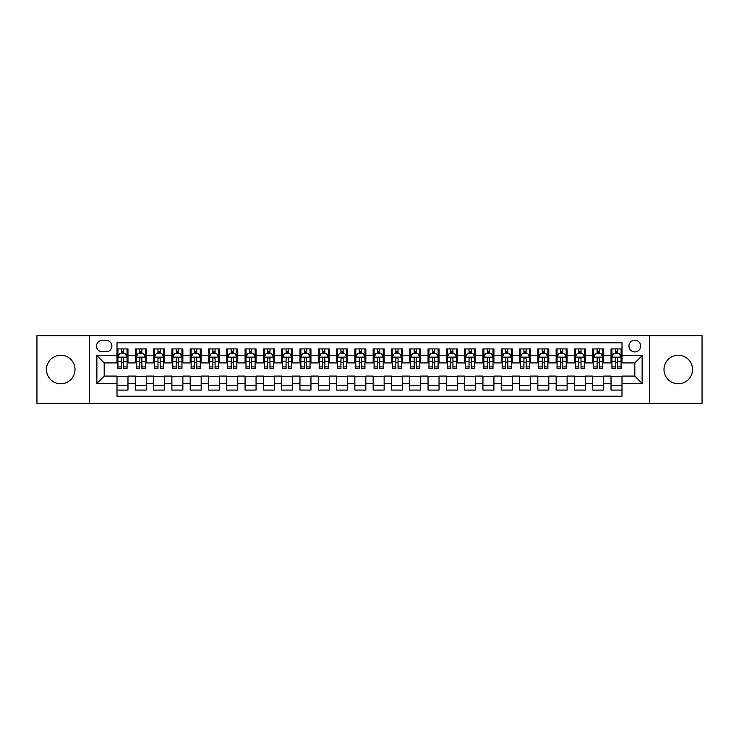 <?xml version="1.0" encoding="UTF-8"?>
<svg xmlns="http://www.w3.org/2000/svg" width="739" height="739" viewBox="0 0 739 739"><rect width="100%" height="100%" fill="white"/><g stroke="black" fill="none" stroke-linecap="round" stroke-linejoin="round"><path stroke-width="1.11" d="M678.263 355.228A14.272 14.272 0 0 0 663.991 369.5A14.272 14.272 0 0 0 678.263 383.772A14.272 14.272 0 0 0 692.535 369.5A14.272 14.272 0 0 0 678.263 355.228M60.737 355.228A14.272 14.272 0 0 0 46.465 369.5A14.272 14.272 0 0 0 60.737 383.772A14.272 14.272 0 0 0 75.008 369.5A14.272 14.272 0 0 0 60.737 355.228M634.81 340.226A5.857 5.857 0 0 0 628.954 346.083A5.857 5.857 0 0 0 634.81 351.93A5.857 5.857 0 0 0 640.667 346.083A5.857 5.857 0 0 0 634.81 340.226M649.442 403.346L702.05 403.346L702.05 335.654L649.442 335.654L649.442 403.346L89.558 403.346L89.558 335.654L36.95 335.654L36.95 403.346L89.558 403.346M621.998 348.919L611.024 348.919L611.024 355.598L603.708 355.598L603.708 362.914L611.024 362.914L611.024 355.598M603.708 355.598L603.708 348.919L592.724 348.919L592.724 355.598L585.408 355.598L585.408 362.914L592.724 362.914L592.724 355.598M585.408 355.598L585.408 348.919L574.425 348.919L574.425 355.598L567.109 355.598L567.109 362.914L574.425 362.914L574.425 355.598M567.109 355.598L567.109 348.919L556.134 348.919L556.134 355.598L548.809 355.598L548.809 362.914L556.134 362.914L556.134 355.598M548.809 355.598L548.809 348.919L537.835 348.919L537.835 355.598L530.519 355.598L530.519 362.914L537.835 362.914L537.835 355.598M530.519 355.598L530.519 348.919L519.535 348.919L519.535 355.598L512.219 355.598L512.219 362.914L519.535 362.914L519.535 355.598M512.219 355.598L512.219 348.919L501.236 348.919L501.236 355.598L493.92 355.598L493.92 362.914L501.236 362.914L501.236 355.598M493.92 355.598L493.92 348.919L482.946 348.919L482.946 355.598L475.62 355.598L475.62 362.914L482.946 362.914L482.946 355.598M475.62 355.598L475.62 348.919L464.646 348.919L464.646 355.598L457.33 355.598L457.33 362.914L464.646 362.914L464.646 355.598M457.33 355.598L457.33 348.919L446.347 348.919L446.347 355.598L439.031 355.598L439.031 362.914L446.347 362.914L446.347 355.598M439.031 355.598L439.031 348.919L428.047 348.919L428.047 355.598L420.731 355.598L420.731 362.914L428.047 362.914L428.047 355.598M420.731 355.598L420.731 348.919L409.757 348.919L409.757 355.598L402.432 355.598L402.432 362.914L409.757 362.914L409.757 355.598M402.432 355.598L402.432 348.919L391.458 348.919L391.458 355.598L384.141 355.598L384.141 362.914L391.458 362.914L391.458 355.598M384.141 355.598L384.141 348.919L373.158 348.919L373.158 355.598L365.842 355.598L365.842 362.914L373.158 362.914L373.158 355.598M365.842 355.598L365.842 348.919L354.859 348.919L354.859 355.598L347.542 355.598L347.542 362.914L354.859 362.914L354.859 355.598M347.542 355.598L347.542 348.919L336.568 348.919L336.568 355.598L329.243 355.598L329.243 362.914L336.568 362.914L336.568 355.598M329.243 355.598L329.243 348.919L318.269 348.919L318.269 355.598L310.953 355.598L310.953 362.914L318.269 362.914L318.269 355.598M310.953 355.598L310.953 348.919L299.969 348.919L299.969 355.598L292.653 355.598L292.653 362.914L299.969 362.914L299.969 355.598M292.653 355.598L292.653 348.919L281.67 348.919L281.67 355.598L274.354 355.598L274.354 362.914L281.67 362.914L281.67 355.598M274.354 355.598L274.354 348.919L263.38 348.919L263.38 355.598L256.054 355.598L256.054 362.914L263.38 362.914L263.38 355.598M256.054 355.598L256.054 348.919L245.08 348.919L245.08 355.598L237.764 355.598L237.764 362.914L245.08 362.914L245.08 355.598M237.764 355.598L237.764 348.919L226.781 348.919L226.781 355.598L219.465 355.598L219.465 362.914L226.781 362.914L226.781 355.598M219.465 355.598L219.465 348.919L208.481 348.919L208.481 355.598L201.165 355.598L201.165 362.914L208.481 362.914L208.481 355.598M201.165 355.598L201.165 348.919L190.191 348.919L190.191 355.598L182.866 355.598L182.866 362.914L190.191 362.914L190.191 355.598M182.866 355.598L182.866 348.919L171.891 348.919L171.891 355.598L164.575 355.598L164.575 362.914L171.891 362.914L171.891 355.598M164.575 355.598L164.575 348.919L153.592 348.919L153.592 355.598L146.276 355.598L146.276 362.914L153.592 362.914L153.592 355.598M146.276 355.598L146.276 348.919L135.292 348.919L135.292 362.914L127.976 362.914L127.976 348.919L117.002 348.919M117.002 390.081L127.976 390.081L127.976 376.086L135.292 376.086L135.292 390.081L146.276 390.081L146.276 376.086L153.592 376.086L153.592 383.402L146.276 383.402M153.592 383.402L153.592 390.081L164.575 390.081L164.575 376.086L171.891 376.086L171.891 383.402L164.575 383.402M171.891 383.402L171.891 390.081L182.866 390.081L182.866 376.086L190.191 376.086L190.191 383.402L182.866 383.402M190.191 383.402L190.191 390.081L201.165 390.081L201.165 376.086L208.481 376.086L208.481 383.402L201.165 383.402M208.481 383.402L208.481 390.081L219.465 390.081L219.465 376.086L226.781 376.086L226.781 383.402L219.465 383.402M226.781 383.402L226.781 390.081L237.764 390.081L237.764 376.086L245.08 376.086L245.08 383.402L237.764 383.402M245.08 383.402L245.08 390.081L256.054 390.081L256.054 376.086L263.38 376.086L263.38 383.402L256.054 383.402M263.38 383.402L263.38 390.081L274.354 390.081L274.354 376.086L281.67 376.086L281.67 383.402L274.354 383.402M281.67 383.402L281.67 390.081L292.653 390.081L292.653 376.086L299.969 376.086L299.969 383.402L292.653 383.402M299.969 383.402L299.969 390.081L310.953 390.081L310.953 376.086L318.269 376.086L318.269 383.402L310.953 383.402M318.269 383.402L318.269 390.081L329.243 390.081L329.243 376.086L336.568 376.086L336.568 383.402L329.243 383.402M336.568 383.402L336.568 390.081L347.542 390.081L347.542 376.086L354.859 376.086L354.859 383.402L347.542 383.402M354.859 383.402L354.859 390.081L365.842 390.081L365.842 376.086L373.158 376.086L373.158 383.402L365.842 383.402M373.158 383.402L373.158 390.081L384.141 390.081L384.141 376.086L391.458 376.086L391.458 383.402L384.141 383.402M391.458 383.402L391.458 390.081L402.432 390.081L402.432 376.086L409.757 376.086L409.757 383.402L402.432 383.402M409.757 383.402L409.757 390.081L420.731 390.081L420.731 376.086L428.047 376.086L428.047 383.402L420.731 383.402M428.047 383.402L428.047 390.081L439.031 390.081L439.031 376.086L446.347 376.086L446.347 383.402L439.031 383.402M446.347 383.402L446.347 390.081L457.33 390.081L457.33 376.086L464.646 376.086L464.646 383.402L457.33 383.402M464.646 383.402L464.646 390.081L475.62 390.081L475.62 376.086L482.946 376.086L482.946 383.402L475.62 383.402M482.946 383.402L482.946 390.081L493.92 390.081L493.92 376.086L501.236 376.086L501.236 383.402L493.92 383.402M501.236 383.402L501.236 390.081L512.219 390.081L512.219 376.086L519.535 376.086L519.535 383.402L512.219 383.402M519.535 383.402L519.535 390.081L530.519 390.081L530.519 376.086L537.835 376.086L537.835 383.402L530.519 383.402M537.835 383.402L537.835 390.081L548.809 390.081L548.809 376.086L556.134 376.086L556.134 383.402L548.809 383.402M556.134 383.402L556.134 390.081L567.109 390.081L567.109 376.086L574.425 376.086L574.425 383.402L567.109 383.402M574.425 383.402L574.425 390.081L585.408 390.081L585.408 376.086L592.724 376.086L592.724 383.402L585.408 383.402M592.724 383.402L592.724 390.081L603.708 390.081L603.708 376.086L611.024 376.086L611.024 383.402L603.708 383.402M102.176 351.755L106.204 351.755A5.672 5.672 0 0 0 111.875 346.083A5.672 5.672 0 0 0 106.204 340.411L102.176 340.411A5.672 5.672 0 0 0 96.504 346.083A5.672 5.672 0 0 0 102.176 351.755M649.442 335.654L89.558 335.654M621.998 355.598L621.998 342.785L117.002 342.785L117.002 362.914L104.19 362.914L104.19 376.086L117.002 376.086L117.002 396.215L621.998 396.215L621.998 376.086L634.81 376.086L634.81 362.914L621.998 362.914L621.998 355.598L642.126 355.598L642.126 383.402L621.998 383.402M117.002 383.402L96.874 383.402L96.874 355.598L117.002 355.598M611.024 383.402L611.024 390.081L621.998 390.081M117.002 353.491L117.917 353.491M121.39 353.491L123.589 353.491M127.062 353.491L127.976 353.491M117.002 362.729L117.917 362.729M121.39 362.729L123.589 362.729M127.062 362.729L127.976 362.729M117.002 376.271L127.976 376.271M117.002 385.509L127.976 385.509M135.292 362.729L136.216 362.729M139.689 362.729L141.888 362.729M145.361 362.729L146.276 362.729M135.292 353.491L136.216 353.491M139.689 353.491L141.888 353.491M145.361 353.491L146.276 353.491M135.292 376.271L146.276 376.271M135.292 385.509L146.276 385.509M153.592 376.271L164.575 376.271M153.592 385.509L164.575 385.509M153.592 353.491L154.506 353.491M157.989 353.491L160.178 353.491M163.661 353.491L164.575 353.491M153.592 362.729L154.506 362.729M157.989 362.729L160.178 362.729M163.661 362.729L164.575 362.729M171.891 376.271L182.866 376.271M171.891 385.509L182.866 385.509M171.891 353.491L172.806 353.491M176.279 353.491L178.478 353.491M181.951 353.491L182.866 353.491M171.891 362.729L172.806 362.729M176.279 362.729L178.478 362.729M181.951 362.729L182.866 362.729M190.191 376.271L201.165 376.271M190.191 385.509L201.165 385.509M190.191 353.491L191.105 353.491M194.579 353.491L196.777 353.491M200.251 353.491L201.165 353.491M190.191 362.729L191.105 362.729M194.579 362.729L196.777 362.729M200.251 362.729L201.165 362.729M208.481 376.271L219.465 376.271M208.481 385.509L219.465 385.509M208.481 353.491L209.405 353.491M212.878 353.491L215.077 353.491M218.55 353.491L219.465 353.491M208.481 362.729L209.405 362.729M212.878 362.729L215.077 362.729M218.55 362.729L219.465 362.729M226.781 376.271L237.764 376.271M226.781 385.509L237.764 385.509M226.781 353.491L227.695 353.491M231.178 353.491L233.367 353.491M236.849 353.491L237.764 353.491M226.781 362.729L227.695 362.729M231.178 362.729L233.367 362.729M236.849 362.729L237.764 362.729M245.08 376.271L256.054 376.271M245.08 385.509L256.054 385.509M245.08 353.491L245.995 353.491M249.468 353.491L251.666 353.491M255.14 353.491L256.054 353.491M245.08 362.729L245.995 362.729M249.468 362.729L251.666 362.729M255.14 362.729L256.054 362.729M263.38 376.271L274.354 376.271M263.38 385.509L274.354 385.509M263.38 353.491L264.294 353.491M267.767 353.491L269.966 353.491M273.439 353.491L274.354 353.491M263.38 362.729L264.294 362.729M267.767 362.729L269.966 362.729M273.439 362.729L274.354 362.729M281.67 376.271L292.653 376.271M281.67 385.509L292.653 385.509M281.67 353.491L282.584 353.491M286.067 353.491L288.265 353.491M291.739 353.491L292.653 353.491M281.67 362.729L282.584 362.729M286.067 362.729L288.265 362.729M291.739 362.729L292.653 362.729M299.969 376.271L310.953 376.271M299.969 385.509L310.953 385.509M299.969 353.491L300.884 353.491M304.366 353.491L306.556 353.491M310.038 353.491L310.953 353.491M299.969 362.729L300.884 362.729M304.366 362.729L306.556 362.729M310.038 362.729L310.953 362.729M318.269 376.271L329.243 376.271M318.269 385.509L329.243 385.509M318.269 353.491L319.183 353.491M322.657 353.491L324.855 353.491M328.328 353.491L329.243 353.491M318.269 362.729L319.183 362.729M322.657 362.729L324.855 362.729M328.328 362.729L329.243 362.729M336.568 376.271L347.542 376.271M336.568 385.509L347.542 385.509M336.568 353.491L337.483 353.491M340.956 353.491L343.155 353.491M346.628 353.491L347.542 353.491M336.568 362.729L337.483 362.729M340.956 362.729L343.155 362.729M346.628 362.729L347.542 362.729M354.859 376.271L365.842 376.271M354.859 385.509L365.842 385.509M354.859 353.491L355.773 353.491M359.256 353.491L361.445 353.491M364.927 353.491L365.842 353.491M354.859 362.729L355.773 362.729M359.256 362.729L361.445 362.729M364.927 362.729L365.842 362.729M373.158 376.271L384.141 376.271M373.158 385.509L384.141 385.509M373.158 353.491L374.073 353.491M377.555 353.491L379.744 353.491M383.227 353.491L384.141 353.491M373.158 362.729L374.073 362.729M377.555 362.729L379.744 362.729M383.227 362.729L384.141 362.729M391.458 376.271L402.432 376.271M391.458 385.509L402.432 385.509M391.458 353.491L392.372 353.491M395.845 353.491L398.044 353.491M401.517 353.491L402.432 353.491M391.458 362.729L392.372 362.729M395.845 362.729L398.044 362.729M401.517 362.729L402.432 362.729M409.757 376.271L420.731 376.271M409.757 385.509L420.731 385.509M409.757 353.491L410.672 353.491M414.145 353.491L416.343 353.491M419.817 353.491L420.731 353.491M409.757 362.729L410.672 362.729M414.145 362.729L416.343 362.729M419.817 362.729L420.731 362.729M428.047 376.271L439.031 376.271M428.047 385.509L439.031 385.509M428.047 353.491L428.962 353.491M432.444 353.491L434.634 353.491M438.116 353.491L439.031 353.491M428.047 362.729L428.962 362.729M432.444 362.729L434.634 362.729M438.116 362.729L439.031 362.729M446.347 376.271L457.33 376.271M446.347 385.509L457.33 385.509M446.347 353.491L447.261 353.491M450.735 353.491L452.933 353.491M456.416 353.491L457.33 353.491M446.347 362.729L447.261 362.729M450.735 362.729L452.933 362.729M456.416 362.729L457.33 362.729M464.646 376.271L475.62 376.271M464.646 385.509L475.62 385.509M464.646 353.491L465.561 353.491M469.034 353.491L471.233 353.491M474.706 353.491L475.62 353.491M464.646 362.729L465.561 362.729M469.034 362.729L471.233 362.729M474.706 362.729L475.62 362.729M482.946 376.271L493.92 376.271M482.946 385.509L493.92 385.509M482.946 353.491L483.86 353.491M487.334 353.491L489.532 353.491M493.005 353.491L493.92 353.491M482.946 362.729L483.86 362.729M487.334 362.729L489.532 362.729M493.005 362.729L493.92 362.729M501.236 376.271L512.219 376.271M501.236 385.509L512.219 385.509M501.236 353.491L502.151 353.491M505.633 353.491L507.822 353.491M511.305 353.491L512.219 353.491M501.236 362.729L502.151 362.729M505.633 362.729L507.822 362.729M511.305 362.729L512.219 362.729M519.535 376.271L530.519 376.271M519.535 385.509L530.519 385.509M519.535 353.491L520.45 353.491M523.923 353.491L526.122 353.491M529.595 353.491L530.519 353.491M519.535 362.729L520.45 362.729M523.923 362.729L526.122 362.729M529.595 362.729L530.519 362.729M537.835 376.271L548.809 376.271M537.835 385.509L548.809 385.509M537.835 353.491L538.749 353.491M542.223 353.491L544.421 353.491M547.895 353.491L548.809 353.491M537.835 362.729L538.749 362.729M542.223 362.729L544.421 362.729M547.895 362.729L548.809 362.729M556.134 376.271L567.109 376.271M556.134 385.509L567.109 385.509M556.134 353.491L557.049 353.491M560.522 353.491L562.721 353.491M566.194 353.491L567.109 353.491M556.134 362.729L557.049 362.729M560.522 362.729L562.721 362.729M566.194 362.729L567.109 362.729M574.425 376.271L585.408 376.271M574.425 385.509L585.408 385.509M574.425 353.491L575.339 353.491M578.822 353.491L581.011 353.491M584.494 353.491L585.408 353.491M574.425 362.729L575.339 362.729M578.822 362.729L581.011 362.729M584.494 362.729L585.408 362.729M592.724 376.271L603.708 376.271M592.724 385.509L603.708 385.509M592.724 353.491L593.639 353.491M597.112 353.491L599.311 353.491M602.784 353.491L603.708 353.491M592.724 362.729L593.639 362.729M597.112 362.729L599.311 362.729M602.784 362.729L603.708 362.729M611.024 376.271L621.998 376.271M611.024 385.509L621.998 385.509M611.024 353.491L611.938 353.491M615.411 353.491L617.61 353.491M621.083 353.491L621.998 353.491M611.024 362.729L611.938 362.729M615.411 362.729L617.61 362.729M621.083 362.729L621.998 362.729M104.19 362.914L96.874 355.598M104.19 376.086L96.874 383.402M642.126 355.598L634.81 362.914M642.126 383.402L634.81 376.086M123.589 351.293L121.39 351.293M127.062 366.913L123.589 366.913L123.589 368.401L127.062 368.401L127.062 357.242L125.233 353.584L119.746 353.584L117.917 357.242L117.917 368.401L121.39 368.401L121.39 366.913L117.917 366.913M117.917 357.242L117.917 348.919M127.062 357.242L127.062 348.919M121.39 353.584L121.39 348.919M123.589 348.919L123.589 353.584M123.589 366.913L123.589 358.609C122.859 357.205 122.12 357.205 121.39 358.609L121.39 366.913M141.888 351.293L139.689 351.293M145.361 366.913L141.888 366.913L141.888 368.401L145.361 368.401L145.361 357.242L143.532 353.584L138.045 353.584L136.216 357.242L136.216 368.401L139.689 368.401L139.689 366.913L136.216 366.913M136.216 357.242L136.216 348.919M145.361 357.242L145.361 348.919M139.689 353.584L139.689 348.919M141.888 348.919L141.888 353.584M141.888 366.913L141.888 358.609C141.149 357.205 140.419 357.205 139.689 358.609L139.689 366.913M160.178 351.293L157.989 351.293M163.661 366.913L160.178 366.913L160.178 368.401L163.661 368.401L163.661 357.242L161.832 353.584L156.335 353.584L154.506 357.242L154.506 368.401L157.989 368.401L157.989 366.913L154.506 366.913M154.506 357.242L154.506 348.919M163.661 357.242L163.661 348.919M157.989 353.584L157.989 348.919M160.178 348.919L160.178 353.584M160.178 366.913L160.178 358.609C159.448 357.205 158.719 357.205 157.989 358.609L157.989 366.913M178.478 351.293L176.279 351.293M181.951 366.913L178.478 366.913L178.478 368.401L181.951 368.401L181.951 357.242L180.122 353.584L174.635 353.584L172.806 357.242L172.806 368.401L176.279 368.401L176.279 366.913L172.806 366.913M172.806 357.242L172.806 348.919M181.951 357.242L181.951 348.919M176.279 353.584L176.279 348.919M178.478 348.919L178.478 353.584M178.478 366.913L178.478 358.609C177.748 357.205 177.018 357.205 176.279 358.609L176.279 366.913M196.777 351.293L194.579 351.293M200.251 366.913L196.777 366.913L196.777 368.401L200.251 368.401L200.251 357.242L198.422 353.584L192.934 353.584L191.105 357.242L191.105 368.401L194.579 368.401L194.579 366.913L191.105 366.913M191.105 357.242L191.105 348.919M200.251 357.242L200.251 348.919M194.579 353.584L194.579 348.919M196.777 348.919L196.777 353.584M196.777 366.913L196.777 358.609C196.047 357.205 195.308 357.205 194.579 358.609L194.579 366.913M215.077 351.293L212.878 351.293M218.55 366.913L215.077 366.913L215.077 368.401L218.55 368.401L218.55 357.242L216.721 353.584L211.234 353.584L209.405 357.242L209.405 368.401L212.878 368.401L212.878 366.913L209.405 366.913M209.405 357.242L209.405 348.919M218.55 357.242L218.55 348.919M212.878 353.584L212.878 348.919M215.077 348.919L215.077 353.584M215.077 366.913L215.077 358.609C214.338 357.205 213.608 357.205 212.878 358.609L212.878 366.913M233.367 351.293L231.178 351.293M236.849 366.913L233.367 366.913L233.367 368.401L236.849 368.401L236.849 357.242L235.02 353.584L229.524 353.584L227.695 357.242L227.695 368.401L231.178 368.401L231.178 366.913L227.695 366.913M227.695 357.242L227.695 348.919M236.849 357.242L236.849 348.919M231.178 353.584L231.178 348.919M233.367 348.919L233.367 353.584M233.367 366.913L233.367 358.609C232.637 357.205 231.907 357.205 231.178 358.609L231.178 366.913M251.666 351.293L249.468 351.293M255.14 366.913L251.666 366.913L251.666 368.401L255.14 368.401L255.14 357.242L253.311 353.584L247.824 353.584L245.995 357.242L245.995 368.401L249.468 368.401L249.468 366.913L245.995 366.913M245.995 357.242L245.995 348.919M255.14 357.242L255.14 348.919M249.468 353.584L249.468 348.919M251.666 348.919L251.666 353.584M251.666 366.913L251.666 358.609C250.937 357.205 250.207 357.205 249.468 358.609L249.468 366.913M269.966 351.293L267.767 351.293M273.439 366.913L269.966 366.913L269.966 368.401L273.439 368.401L273.439 357.242L271.61 353.584L266.123 353.584L264.294 357.242L264.294 368.401L267.767 368.401L267.767 366.913L264.294 366.913M264.294 357.242L264.294 348.919M273.439 357.242L273.439 348.919M267.767 353.584L267.767 348.919M269.966 348.919L269.966 353.584M269.966 366.913L269.966 358.609C269.236 357.205 268.497 357.205 267.767 358.609L267.767 366.913M288.265 351.293L286.067 351.293M291.739 366.913L288.265 366.913L288.265 368.401L291.739 368.401L291.739 357.242L289.91 353.584L284.423 353.584L282.584 357.242L282.584 368.401L286.067 368.401L286.067 366.913L282.584 366.913M282.584 357.242L282.584 348.919M291.739 357.242L291.739 348.919M286.067 353.584L286.067 348.919M288.265 348.919L288.265 353.584M288.265 366.913L288.265 358.609C287.526 357.205 286.797 357.205 286.067 358.609L286.067 366.913M306.556 351.293L304.366 351.293M310.038 366.913L306.556 366.913L306.556 368.401L310.038 368.401L310.038 357.242L308.209 353.584L302.713 353.584L300.884 357.242L300.884 368.401L304.366 368.401L304.366 366.913L300.884 366.913M300.884 357.242L300.884 348.919M310.038 357.242L310.038 348.919M304.366 353.584L304.366 348.919M306.556 348.919L306.556 353.584M306.556 366.913L306.556 358.609C305.826 357.205 305.096 357.205 304.366 358.609L304.366 366.913M324.855 351.293L322.657 351.293M328.328 366.913L324.855 366.913L324.855 368.401L328.328 368.401L328.328 357.242L326.499 353.584L321.012 353.584L319.183 357.242L319.183 368.401L322.657 368.401L322.657 366.913L319.183 366.913M319.183 357.242L319.183 348.919M328.328 357.242L328.328 348.919M322.657 353.584L322.657 348.919M324.855 348.919L324.855 353.584M324.855 366.913L324.855 358.609C324.125 357.205 323.396 357.205 322.657 358.609L322.657 366.913M343.155 351.293L340.956 351.293M346.628 366.913L343.155 366.913L343.155 368.401L346.628 368.401L346.628 357.242L344.799 353.584L339.312 353.584L337.483 357.242L337.483 368.401L340.956 368.401L340.956 366.913L337.483 366.913M337.483 357.242L337.483 348.919M346.628 357.242L346.628 348.919M340.956 353.584L340.956 348.919M343.155 348.919L343.155 353.584M343.155 366.913L343.155 358.609C342.425 357.205 341.686 357.205 340.956 358.609L340.956 366.913M361.445 351.293L359.256 351.293M364.927 366.913L361.445 366.913L361.445 368.401L364.927 368.401L364.927 357.242L363.098 353.584L357.611 353.584L355.773 357.242L355.773 368.401L359.256 368.401L359.256 366.913L355.773 366.913M355.773 357.242L355.773 348.919M364.927 357.242L364.927 348.919M359.256 353.584L359.256 348.919M361.445 348.919L361.445 353.584M361.445 366.913L361.445 358.609C360.715 357.205 359.985 357.205 359.256 358.609L359.256 366.913M379.744 351.293L377.555 351.293M383.227 366.913L379.744 366.913L379.744 368.401L383.227 368.401L383.227 357.242L381.389 353.584L375.902 353.584L374.073 357.242L374.073 368.401L377.555 368.401L377.555 366.913L374.073 366.913M374.073 357.242L374.073 348.919M383.227 357.242L383.227 348.919M377.555 353.584L377.555 348.919M379.744 348.919L379.744 353.584M379.744 366.913L379.744 358.609C379.015 357.205 378.285 357.205 377.555 358.609L377.555 366.913M398.044 351.293L395.845 351.293M401.517 366.913L398.044 366.913L398.044 368.401L401.517 368.401L401.517 357.242L399.688 353.584L394.201 353.584L392.372 357.242L392.372 368.401L395.845 368.401L395.845 366.913L392.372 366.913M392.372 357.242L392.372 348.919M401.517 357.242L401.517 348.919M395.845 353.584L395.845 348.919M398.044 348.919L398.044 353.584M398.044 366.913L398.044 358.609C397.314 357.205 396.584 357.205 395.845 358.609L395.845 366.913M416.343 351.293L414.145 351.293M419.817 366.913L416.343 366.913L416.343 368.401L419.817 368.401L419.817 357.242L417.988 353.584L412.501 353.584L410.672 357.242L410.672 368.401L414.145 368.401L414.145 366.913L410.672 366.913M410.672 357.242L410.672 348.919M419.817 357.242L419.817 348.919M414.145 353.584L414.145 348.919M416.343 348.919L416.343 353.584M416.343 366.913L416.343 358.609C415.614 357.205 414.875 357.205 414.145 358.609L414.145 366.913M434.634 351.293L432.444 351.293M438.116 366.913L434.634 366.913L434.634 368.401L438.116 368.401L438.116 357.242L436.287 353.584L430.791 353.584L428.962 357.242L428.962 368.401L432.444 368.401L432.444 366.913L428.962 366.913M428.962 357.242L428.962 348.919M438.116 357.242L438.116 348.919M432.444 353.584L432.444 348.919M434.634 348.919L434.634 353.584M434.634 366.913L434.634 358.609C433.904 357.205 433.174 357.205 432.444 358.609L432.444 366.913M452.933 351.293L450.735 351.293M456.416 366.913L452.933 366.913L452.933 368.401L456.416 368.401L456.416 357.242L454.577 353.584L449.09 353.584L447.261 357.242L447.261 368.401L450.735 368.401L450.735 366.913L447.261 366.913M447.261 357.242L447.261 348.919M456.416 357.242L456.416 348.919M450.735 353.584L450.735 348.919M452.933 348.919L452.933 353.584M452.933 366.913L452.933 358.609C452.203 357.205 451.474 357.205 450.735 358.609L450.735 366.913M471.233 351.293L469.034 351.293M474.706 366.913L471.233 366.913L471.233 368.401L474.706 368.401L474.706 357.242L472.877 353.584L467.39 353.584L465.561 357.242L465.561 368.401L469.034 368.401L469.034 366.913L465.561 366.913M465.561 357.242L465.561 348.919M474.706 357.242L474.706 348.919M469.034 353.584L469.034 348.919M471.233 348.919L471.233 353.584M471.233 366.913L471.233 358.609C470.503 357.205 469.773 357.205 469.034 358.609L469.034 366.913M489.532 351.293L487.334 351.293M493.005 366.913L489.532 366.913L489.532 368.401L493.005 368.401L493.005 357.242L491.176 353.584L485.689 353.584L483.86 357.242L483.86 368.401L487.334 368.401L487.334 366.913L483.86 366.913M483.86 357.242L483.86 348.919M493.005 357.242L493.005 348.919M487.334 353.584L487.334 348.919M489.532 348.919L489.532 353.584M489.532 366.913L489.532 358.609C488.802 357.205 488.063 357.205 487.334 358.609L487.334 366.913M507.822 351.293L505.633 351.293M511.305 366.913L507.822 366.913L507.822 368.401L511.305 368.401L511.305 357.242L509.476 353.584L503.98 353.584L502.151 357.242L502.151 368.401L505.633 368.401L505.633 366.913L502.151 366.913M502.151 357.242L502.151 348.919M511.305 357.242L511.305 348.919M505.633 353.584L505.633 348.919M507.822 348.919L507.822 353.584M507.822 366.913L507.822 358.609C507.093 357.205 506.363 357.205 505.633 358.609L505.633 366.913M526.122 351.293L523.923 351.293M529.595 366.913L526.122 366.913L526.122 368.401L529.595 368.401L529.595 357.242L527.766 353.584L522.279 353.584L520.45 357.242L520.45 368.401L523.923 368.401L523.923 366.913L520.45 366.913M520.45 357.242L520.45 348.919M529.595 357.242L529.595 348.919M523.923 353.584L523.923 348.919M526.122 348.919L526.122 353.584M526.122 366.913L526.122 358.609C525.392 357.205 524.662 357.205 523.923 358.609L523.923 366.913M544.421 351.293L542.223 351.293M547.895 366.913L544.421 366.913L544.421 368.401L547.895 368.401L547.895 357.242L546.066 353.584L540.578 353.584L538.749 357.242L538.749 368.401L542.223 368.401L542.223 366.913L538.749 366.913M538.749 357.242L538.749 348.919M547.895 357.242L547.895 348.919M542.223 353.584L542.223 348.919M544.421 348.919L544.421 353.584M544.421 366.913L544.421 358.609C543.692 357.205 542.962 357.205 542.223 358.609L542.223 366.913M562.721 351.293L560.522 351.293M566.194 366.913L562.721 366.913L562.721 368.401L566.194 368.401L566.194 357.242L564.365 353.584L558.878 353.584L557.049 357.242L557.049 368.401L560.522 368.401L560.522 366.913L557.049 366.913M557.049 357.242L557.049 348.919M566.194 357.242L566.194 348.919M560.522 353.584L560.522 348.919M562.721 348.919L562.721 353.584M562.721 366.913L562.721 358.609C561.991 357.205 561.252 357.205 560.522 358.609L560.522 366.913M581.011 351.293L578.822 351.293M584.494 366.913L581.011 366.913L581.011 368.401L584.494 368.401L584.494 357.242L582.665 353.584L577.168 353.584L575.339 357.242L575.339 368.401L578.822 368.401L578.822 366.913L575.339 366.913M575.339 357.242L575.339 348.919M584.494 357.242L584.494 348.919M578.822 353.584L578.822 348.919M581.011 348.919L581.011 353.584M581.011 366.913L581.011 358.609C580.281 357.205 579.552 357.205 578.822 358.609L578.822 366.913M599.311 351.293L597.112 351.293M602.784 366.913L599.311 366.913L599.311 368.401L602.784 368.401L602.784 357.242L600.955 353.584L595.468 353.584L593.639 357.242L593.639 368.401L597.112 368.401L597.112 366.913L593.639 366.913M593.639 357.242L593.639 348.919M602.784 357.242L602.784 348.919M597.112 353.584L597.112 348.919M599.311 348.919L599.311 353.584M599.311 366.913L599.311 358.609C598.581 357.205 597.851 357.205 597.112 358.609L597.112 366.913M617.61 351.293L615.411 351.293M621.083 366.913L617.61 366.913L617.61 368.401L621.083 368.401L621.083 357.242L619.254 353.584L613.767 353.584L611.938 357.242L611.938 368.401L615.411 368.401L615.411 366.913L611.938 366.913M611.938 357.242L611.938 348.919M621.083 357.242L621.083 348.919M615.411 353.584L615.411 348.919M617.61 348.919L617.61 353.584M617.61 366.913L617.61 358.609C616.88 357.205 616.15 357.205 615.411 358.609L615.411 366.913M135.292 383.402L127.976 383.402M135.292 355.598L127.976 355.598M127.016 357.149L117.963 357.149M117.917 354.591L119.238 354.591M125.741 354.591L127.062 354.591M121.39 361.482L117.917 361.482M127.062 361.482L123.589 361.482M123.589 352.457L121.39 352.457M145.315 357.149L136.253 357.149M136.216 354.591L137.537 354.591M144.031 354.591L145.361 354.591M139.689 361.482L136.216 361.482M145.361 361.482L141.888 361.482M141.888 352.457L139.689 352.457M163.615 357.149L154.553 357.149M154.506 354.591L155.837 354.591M162.331 354.591L163.661 354.591M157.989 361.482L154.506 361.482M163.661 361.482L160.178 361.482M160.178 352.457L157.989 352.457M181.905 357.149L172.852 357.149M172.806 354.591L174.136 354.591M180.63 354.591L181.951 354.591M176.279 361.482L172.806 361.482M181.951 361.482L178.478 361.482M178.478 352.457L176.279 352.457M200.204 357.149L191.152 357.149M191.105 354.591L192.426 354.591M198.93 354.591L200.251 354.591M194.579 361.482L191.105 361.482M200.251 361.482L196.777 361.482M196.777 352.457L194.579 352.457M218.504 357.149L209.442 357.149M209.405 354.591L210.726 354.591M217.22 354.591L218.55 354.591M212.878 361.482L209.405 361.482M218.55 361.482L215.077 361.482M215.077 352.457L212.878 352.457M236.803 357.149L227.741 357.149M227.695 354.591L229.025 354.591M235.519 354.591L236.849 354.591M231.178 361.482L227.695 361.482M236.849 361.482L233.367 361.482M233.367 352.457L231.178 352.457M255.094 357.149L246.041 357.149M245.995 354.591L247.325 354.591M253.819 354.591L255.14 354.591M249.468 361.482L245.995 361.482M255.14 361.482L251.666 361.482M251.666 352.457L249.468 352.457M273.393 357.149L264.34 357.149M264.294 354.591L265.615 354.591M272.118 354.591L273.439 354.591M267.767 361.482L264.294 361.482M273.439 361.482L269.966 361.482M269.966 352.457L267.767 352.457M291.693 357.149L282.631 357.149M282.584 354.591L283.915 354.591M290.409 354.591L291.739 354.591M286.067 361.482L282.584 361.482M291.739 361.482L288.265 361.482M288.265 352.457L286.067 352.457M309.992 357.149L300.93 357.149M300.884 354.591L302.214 354.591M308.708 354.591L310.038 354.591M304.366 361.482L300.884 361.482M310.038 361.482L306.556 361.482M306.556 352.457L304.366 352.457M328.282 357.149L319.23 357.149M319.183 354.591L320.514 354.591M327.007 354.591L328.328 354.591M322.657 361.482L319.183 361.482M328.328 361.482L324.855 361.482M324.855 352.457L322.657 352.457M346.582 357.149L337.529 357.149M337.483 354.591L338.804 354.591M345.298 354.591L346.628 354.591M340.956 361.482L337.483 361.482M346.628 361.482L343.155 361.482M343.155 352.457L340.956 352.457M364.881 357.149L355.819 357.149M355.773 354.591L357.103 354.591M363.597 354.591L364.927 354.591M359.256 361.482L355.773 361.482M364.927 361.482L361.445 361.482M361.445 352.457L359.256 352.457M383.181 357.149L374.119 357.149M374.073 354.591L375.403 354.591M381.897 354.591L383.227 354.591M377.555 361.482L374.073 361.482M383.227 361.482L379.744 361.482M379.744 352.457L377.555 352.457M401.471 357.149L392.418 357.149M392.372 354.591L393.702 354.591M400.196 354.591L401.517 354.591M395.845 361.482L392.372 361.482M401.517 361.482L398.044 361.482M398.044 352.457L395.845 352.457M419.77 357.149L410.718 357.149M410.672 354.591L411.993 354.591M418.486 354.591L419.817 354.591M414.145 361.482L410.672 361.482M419.817 361.482L416.343 361.482M416.343 352.457L414.145 352.457M438.07 357.149L429.008 357.149M428.962 354.591L430.292 354.591M436.786 354.591L438.116 354.591M432.444 361.482L428.962 361.482M438.116 361.482L434.634 361.482M434.634 352.457L432.444 352.457M456.369 357.149L447.307 357.149M447.261 354.591L448.591 354.591M455.085 354.591L456.416 354.591M450.735 361.482L447.261 361.482M456.416 361.482L452.933 361.482M452.933 352.457L450.735 352.457M474.66 357.149L465.607 357.149M465.561 354.591L466.882 354.591M473.385 354.591L474.706 354.591M469.034 361.482L465.561 361.482M474.706 361.482L471.233 361.482M471.233 352.457L469.034 352.457M492.959 357.149L483.906 357.149M483.86 354.591L485.181 354.591M491.675 354.591L493.005 354.591M487.334 361.482L483.86 361.482M493.005 361.482L489.532 361.482M489.532 352.457L487.334 352.457M511.259 357.149L502.197 357.149M502.151 354.591L503.481 354.591M509.975 354.591L511.305 354.591M505.633 361.482L502.151 361.482M511.305 361.482L507.822 361.482M507.822 352.457L505.633 352.457M529.558 357.149L520.496 357.149M520.45 354.591L521.78 354.591M528.274 354.591L529.595 354.591M523.923 361.482L520.45 361.482M529.595 361.482L526.122 361.482M526.122 352.457L523.923 352.457M547.848 357.149L538.796 357.149M538.749 354.591L540.07 354.591M546.574 354.591L547.895 354.591M542.223 361.482L538.749 361.482M547.895 361.482L544.421 361.482M544.421 352.457L542.223 352.457M566.148 357.149L557.095 357.149M557.049 354.591L558.37 354.591M564.864 354.591L566.194 354.591M560.522 361.482L557.049 361.482M566.194 361.482L562.721 361.482M562.721 352.457L560.522 352.457M584.447 357.149L575.385 357.149M575.339 354.591L576.669 354.591M583.163 354.591L584.494 354.591M578.822 361.482L575.339 361.482M584.494 361.482L581.011 361.482M581.011 352.457L578.822 352.457M602.747 357.149L593.685 357.149M593.639 354.591L594.969 354.591M601.463 354.591L602.784 354.591M597.112 361.482L593.639 361.482M602.784 361.482L599.311 361.482M599.311 352.457L597.112 352.457M621.037 357.149L611.984 357.149M611.938 354.591L613.259 354.591M619.762 354.591L621.083 354.591M615.411 361.482L611.938 361.482M621.083 361.482L617.61 361.482M617.61 352.457L615.411 352.457"/></g></svg>
